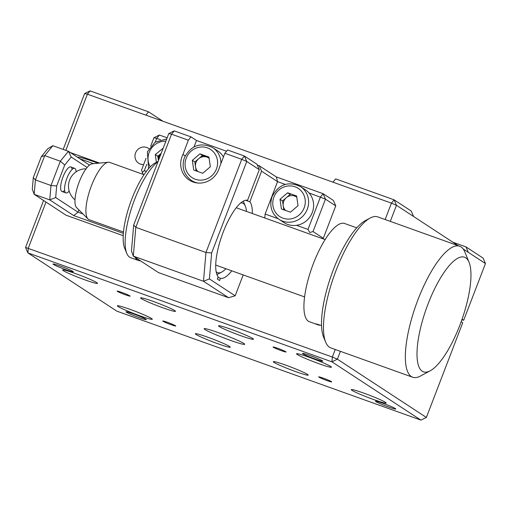 <?xml version="1.0" encoding="UTF-8"?>
<svg xmlns="http://www.w3.org/2000/svg" width="511" height="511" viewBox="0 0 511 511"><rect width="100%" height="100%" fill="white"/><g stroke="black" fill="none" stroke-linecap="round" stroke-linejoin="round"><path stroke-width="0.77" d="M148.925 148.669A8.917 8.463 -56.8 0 0 148.446 148.324A8.917 8.463 -56.8 0 0 135.568 152.917A8.917 8.463 -56.8 0 0 138.673 163.239A8.917 8.463 -56.8 0 0 143.655 164.548M63.179 149.416L84.628 93.539L87.387 94.19L65.823 150.368M90.083 90.888L148.554 111.839L145.859 115.141L87.387 94.19L90.083 90.888L84.628 93.539M162.945 121.26L148.554 111.839M385.141 219.532L391.432 203.135L332.961 182.184L335.657 178.882L394.128 199.833L391.432 203.135L396.472 205.281L390.295 221.378M145.859 115.141L332.961 182.184M99.639 163.079L70.422 152.61M413.584 216.485L411.24 211.043L394.128 199.833L396.472 205.281L458.207 245.714M98.118 163.226A26.093 1.82 -159 0 0 77.666 157.356M483.106 258.106L485.45 263.555L468.338 252.345L465.994 246.902L483.106 258.106M465.994 246.902L452.803 242.176M461.848 319.822L463.681 320.256L462.072 319.203M463.681 320.256L485.45 263.555M463.164 248.959L468.338 252.345M204.917 329.518A21.743 1.514 -159 0 0 227.018 339.112A21.743 1.514 -159 0 0 244.705 344.299A21.743 1.514 -159 0 0 243.894 343.488A21.743 1.514 -159 0 0 221.793 333.894A21.743 1.514 -159 0 0 204.106 328.714A21.743 1.514 -159 0 0 204.917 329.518M163.022 321.278A6.956 0.485 -159 0 0 170.093 324.344A6.956 0.485 -159 0 0 175.752 326.005A6.956 0.485 -159 0 0 175.497 325.743A6.956 0.485 -159 0 0 168.426 322.677A6.956 0.485 -159 0 0 162.76 321.017A6.956 0.485 -159 0 0 163.022 321.278M318.947 377.144A6.956 0.485 -159 0 0 326.018 380.216A6.956 0.485 -159 0 0 331.677 381.877A6.956 0.485 -159 0 0 331.415 381.615A6.956 0.485 -159 0 0 324.344 378.549A6.956 0.485 -159 0 0 318.685 376.888A6.956 0.485 -159 0 0 318.947 377.144M273.315 347.263A6.956 0.485 -159 0 0 280.386 350.329A6.956 0.485 -159 0 0 286.045 351.99A6.956 0.485 -159 0 0 285.79 351.734A6.956 0.485 -159 0 0 278.719 348.662A6.956 0.485 -159 0 0 273.053 347.001A6.956 0.485 -159 0 0 273.315 347.263M117.396 291.391A6.956 0.485 -159 0 0 124.467 294.464A6.956 0.485 -159 0 0 130.126 296.118A6.956 0.485 -159 0 0 129.864 295.863A6.956 0.485 -159 0 0 122.793 292.79A6.956 0.485 -159 0 0 117.134 291.136A6.956 0.485 -159 0 0 117.396 291.391M126.428 312.221A10.872 0.76 -159 0 0 137.478 317.018A10.872 0.76 -159 0 0 146.318 319.611A10.872 0.76 -159 0 0 145.916 319.209A10.872 0.76 -159 0 0 134.866 314.412A10.872 0.76 -159 0 0 126.019 311.819A10.872 0.76 -159 0 0 126.428 312.221M53.419 264.411A10.872 0.76 -159 0 0 64.469 269.201A10.872 0.76 -159 0 0 73.316 271.795A10.872 0.76 -159 0 0 72.907 271.392A10.872 0.76 -159 0 0 61.857 266.595A10.872 0.76 -159 0 0 53.016 264.002A10.872 0.76 -159 0 0 53.419 264.411M302.895 353.804A10.872 0.76 -159 0 0 313.946 358.594A10.872 0.76 -159 0 0 322.792 361.188A10.872 0.76 -159 0 0 322.384 360.785A10.872 0.76 -159 0 0 311.333 355.988A10.872 0.76 -159 0 0 302.493 353.395A10.872 0.76 -159 0 0 302.895 353.804M375.898 401.614A10.872 0.76 -159 0 0 386.955 406.411A10.872 0.76 -159 0 0 395.795 409.004A10.872 0.76 -159 0 0 395.393 408.602A10.872 0.76 -159 0 0 384.342 403.805A10.872 0.76 -159 0 0 375.496 401.212A10.872 0.76 -159 0 0 375.898 401.614M118.079 306.523A18.703 1.303 -159 0 0 137.089 314.776A18.703 1.303 -159 0 0 152.297 319.234A18.703 1.303 -159 0 0 151.601 318.538A18.703 1.303 -159 0 0 132.598 310.286A18.703 1.303 -159 0 0 117.383 305.827A18.703 1.303 -159 0 0 118.079 306.523M196.039 334.462A18.703 1.303 -159 0 0 215.048 342.709A18.703 1.303 -159 0 0 230.263 347.167A18.703 1.303 -159 0 0 229.567 346.471A18.703 1.303 -159 0 0 210.558 338.225A18.703 1.303 -159 0 0 195.343 333.766A18.703 1.303 -159 0 0 196.039 334.462M141.285 298.603A18.703 1.303 -159 0 0 160.294 306.849A18.703 1.303 -159 0 0 175.503 311.308A18.703 1.303 -159 0 0 174.807 310.611A18.703 1.303 -159 0 0 155.804 302.365A18.703 1.303 -159 0 0 140.589 297.907A18.703 1.303 -159 0 0 141.285 298.603M63.326 270.664A18.703 1.303 -159 0 0 82.335 278.91A18.703 1.303 -159 0 0 97.544 283.375A18.703 1.303 -159 0 0 96.847 282.679A18.703 1.303 -159 0 0 77.838 274.426A18.703 1.303 -159 0 0 62.629 269.968A18.703 1.303 -159 0 0 63.326 270.664M297.21 354.468A18.703 1.303 -159 0 0 316.213 362.721A18.703 1.303 -159 0 0 331.428 367.179A18.703 1.303 -159 0 0 330.732 366.483A18.703 1.303 -159 0 0 311.723 358.237A18.703 1.303 -159 0 0 296.514 353.778A18.703 1.303 -159 0 0 297.21 354.468M219.245 326.535A18.703 1.303 -159 0 0 238.254 334.782A18.703 1.303 -159 0 0 253.469 339.24A18.703 1.303 -159 0 0 252.773 338.55A18.703 1.303 -159 0 0 233.763 330.298A18.703 1.303 -159 0 0 218.548 325.839A18.703 1.303 -159 0 0 219.245 326.535M274.005 362.395A18.703 1.303 -159 0 0 293.007 370.641A18.703 1.303 -159 0 0 308.222 375.106A18.703 1.303 -159 0 0 307.526 374.41A18.703 1.303 -159 0 0 288.517 366.157A18.703 1.303 -159 0 0 273.302 361.699A18.703 1.303 -159 0 0 274.005 362.395M351.964 390.334A18.703 1.303 -159 0 0 370.973 398.58A18.703 1.303 -159 0 0 386.182 403.038A18.703 1.303 -159 0 0 385.486 402.342A18.703 1.303 -159 0 0 366.476 394.096A18.703 1.303 -159 0 0 351.268 389.638A18.703 1.303 -159 0 0 351.964 390.334M45.984 202.049L28.309 248.097L27.894 252.894L116.872 311.167L420.917 420.112L331.939 361.839L27.894 252.894L25.55 247.445L43.582 200.478M340.409 351.332L337.394 359.188L426.372 417.461L462.749 322.684L461.19 321.668M426.372 417.461L420.917 420.112M335.254 349.486L332.354 357.042L337.394 359.188L331.939 361.839L332.354 357.042L25.55 247.445M93.564 163.667L79.742 158.717M188.316 140.199L171.555 134.189L135.798 227.344L205.965 252.485L241.722 159.33L246.762 161.476L244.418 156.027L256.963 164.248L259.307 169.697L246.762 161.476L211.643 252.951L209.401 278.929L203.48 281.267L133.314 256.126L131.442 250.99L133.684 225.019L168.802 133.537L174.251 130.886L191.012 136.891L188.316 140.199L182.97 154.431A20.44 19.412 -56.8 0 0 182.101 156.398A20.44 19.412 -56.8 0 0 189.223 180.064A20.44 19.412 -56.8 0 0 218.74 169.524A20.44 19.412 -56.8 0 0 219.411 167.487L224.859 153.287L227.555 149.985L244.418 156.027L241.722 159.33L224.859 153.287M191.625 180.6A20.44 19.412 -56.8 0 0 192.762 181.871M133.684 225.019L135.798 227.344L133.314 256.126L158.41 272.561L228.577 297.709L235.169 295.799L209.401 278.929M228.577 297.709L203.48 281.267L205.965 252.485L211.643 252.951M259.307 169.697L247.567 200.286A41.314 12.628 109.7 0 0 223.179 232.198A41.314 12.628 109.7 0 0 218.191 276.809L217.328 279.051L219.615 280.545L220.471 278.303A41.314 12.628 109.7 0 0 231.79 270.83M217.961 277.403L220.471 278.303M245.619 200.261L249.847 201.781L261.587 171.185L259.249 165.743L276.355 176.947L323.131 193.707L333.402 200.433L335.746 205.882L325.475 199.156L313.039 231.56L323.303 238.279L335.746 205.882M252.325 213.515A41.314 12.628 109.7 0 0 249.847 201.781M143.24 174.43L141.528 170.099L146.031 158.353M150.726 146.133L153.964 137.695L159.413 135.045L167.154 137.817M257.308 165.047L259.249 165.743M296.546 225.306L307.999 229.413L320.435 197.01L323.131 193.707L325.475 199.156L308.983 192.909M291.225 194.065A13.05 12.392 -56.8 0 0 289.967 194.576M264.781 217.98L265.12 214.052L277.562 181.648L261.587 171.185M265.12 214.052L278.125 218.708M285.227 184.394L277.562 181.648L276.355 176.947M307.999 229.413L309.743 232.511L313.039 231.56M160.492 139.701L156.717 138.347L159.413 135.045M155.287 142.084L156.717 138.347L153.964 137.695M142.128 172.45L144.281 170.751L146.312 171.472M146.753 164.318L144.281 170.751M159.771 154.533A13.05 12.392 -56.8 0 0 158.295 157.343A13.05 12.392 -56.8 0 0 158.052 158.027M243.185 274.918L235.169 295.799M185.18 155.874L182.97 154.431M203.129 155.734A12.609 11.977 -56.8 0 0 200.561 157.101M226.526 151.243L196.492 140.48L194.039 146.855M196.492 140.48L191.012 136.891M174.251 130.886L171.555 134.189L168.802 133.537M72.115 169.435A13.05 3.986 109.7 0 0 62.981 176.991A13.05 3.986 109.7 0 0 60.688 189.006A13.05 3.986 109.7 0 0 64.59 190.431M87.138 167.467L71.227 157.049L64.718 165.027L56.676 185.972L55.68 197.553L78.023 212.186L78.898 209.9M123.355 233.374L73.712 215.585L78.023 212.186L82.954 213.949M73.712 215.585L49.752 199.897L34.16 194.308L66.104 215.227L123.208 235.692M55.68 197.553L49.752 199.897L50.998 185.506L60.324 161.201L44.732 155.619L35.406 179.917L50.998 185.506L56.676 185.972M64.718 165.027L60.324 161.201L68.41 151.294L89.502 165.104M33.292 177.592L35.406 179.917L34.16 194.308L32.289 189.172L33.292 177.592L41.334 156.641L47.836 148.669L52.818 145.705L44.732 155.619L41.334 156.641M52.818 145.705L68.41 151.294L71.227 157.049M209.12 158.289A8.7 8.259 -56.8 0 0 206.955 157.101A8.7 8.259 -56.8 0 0 198.645 158.736A8.7 8.259 -56.8 0 0 196.045 162.409A8.7 8.259 -56.8 0 0 195.534 166.835A8.7 8.259 -56.8 0 0 197.917 171.549M198.076 183.047A19.571 18.581 123.2 0 1 191.325 180.396C183.756 174.666 181.45 167.084 184.401 157.637C191.114 145.265 200.568 141.937 212.768 147.653L217.756 150.924A19.571 18.581 123.2 0 1 223.448 156.966M196.122 170.904L194.838 161.974L202.452 155.491L199.942 153.849L208.942 157.075L210.334 166.784L202.726 173.274L193.72 170.048L192.328 160.333L199.942 153.849M202.452 155.491L209.056 157.854M194.838 161.974L192.328 160.333M158.423 160.575L157.797 156.213L155.287 154.571L163.175 148.184M157.797 156.213L161.214 153.3M156.392 162.306L155.287 154.571M158.436 160.543A8.7 8.259 123.2 0 1 159.004 156.647A8.7 8.259 123.2 0 1 161.201 153.332M296.808 197.227A8.7 8.259 -56.8 0 0 286.339 197.668A8.7 8.259 -56.8 0 0 283.739 201.34A8.7 8.259 -56.8 0 0 283.228 205.767A8.7 8.259 -56.8 0 0 285.604 210.481M312.272 212.512A19.571 18.581 123.2 0 1 284.007 222.598L279.019 219.334A19.571 18.581 123.2 0 0 307.277 209.248A19.571 18.581 123.2 0 0 300.462 186.592L305.45 189.856A19.571 18.581 123.2 0 1 312.272 212.512M293.34 195.694A10.872 10.322 123.2 0 1 295.275 195.515M283.809 209.842L282.532 200.912L280.022 199.264L287.636 192.781L296.635 196.007L298.028 205.716L290.42 212.206L281.414 208.98L280.022 199.264M282.532 200.912L290.146 194.423L287.636 192.781M325.667 342.134L323.559 337.005A65.236 19.942 -70.3 0 1 333.313 269.802A65.236 19.942 -70.3 0 1 365.237 220.688L370.124 218.063A69.585 21.27 109.7 0 0 336.072 270.447A69.585 21.27 109.7 0 0 325.667 342.134A69.585 21.27 109.7 0 0 330.853 347.908L412.709 377.239A69.585 21.27 -70.3 0 1 417.934 299.785A69.585 21.27 -70.3 0 1 459.657 246.232A69.585 21.27 -70.3 0 1 464.844 252L469.053 262.264A60.886 18.613 109.7 0 0 428.007 304.071A60.886 18.613 109.7 0 0 430.153 370.826A60.886 18.613 109.7 0 0 459.951 324.99A60.886 18.613 109.7 0 0 469.053 262.264M430.153 370.826L420.381 376.077A69.585 21.27 -70.3 0 1 412.709 377.239M321.54 325.545L316.028 323.846L319.279 325.283M318.928 325.156L309.436 321.751A52.186 15.956 -70.3 0 1 313.352 263.663A52.186 15.956 -70.3 0 1 344.644 223.499L356.767 227.842M459.657 246.232L377.795 216.9A69.585 21.27 109.7 0 0 370.124 218.063M87.975 218.97L76.554 207.562A23.487 7.18 -70.3 0 1 78.598 183.602A23.487 7.18 -70.3 0 1 92.236 163.801L108.306 162.243A30.443 9.307 109.7 0 0 90.632 187.914A30.443 9.307 109.7 0 0 87.975 218.97A30.443 9.307 109.7 0 0 89.125 219.711L123.477 232.02M144.013 174.705L109.661 162.396A30.443 9.307 109.7 0 0 108.894 162.236A30.443 9.307 109.7 0 0 108.306 162.243M158.001 161.668A52.186 15.956 109.7 0 0 134.572 199.603A52.186 15.956 109.7 0 0 126.766 253.367L124.658 248.237A47.836 14.621 -70.3 0 1 131.812 198.951A47.836 14.621 -70.3 0 1 155.229 162.932L158.11 161.387M140.41 260.776A52.186 15.956 -70.3 0 1 138.455 260.489A52.186 15.956 -70.3 0 1 135.102 257.295M126.766 253.367A52.186 15.956 109.7 0 0 130.656 257.691L138.455 260.489M246.423 211.401A36.964 11.299 109.7 0 0 245.344 206.163A36.964 11.299 109.7 0 0 240.77 202.931M216.14 271.667A36.964 11.299 109.7 0 0 221.729 272.076A36.964 11.299 109.7 0 0 225.888 268.716M69.189 191.082A13.05 3.986 -70.3 0 1 65.9 192.909A13.05 3.986 -70.3 0 1 66.877 178.39A13.05 3.986 -70.3 0 1 74.702 168.349A13.05 3.986 -70.3 0 1 76.082 171.849M186.228 158.148A16.85 16.001 -56.8 0 0 195.311 179.252A16.85 16.001 -56.8 0 0 216.44 168.975A16.85 16.001 -56.8 0 0 207.357 147.864A16.85 16.001 -56.8 0 0 186.228 158.148M212.768 147.653A19.571 18.581 123.2 0 1 220.924 163.533M165.851 141.215A16.85 16.001 -56.8 0 0 149.18 152.387A16.85 16.001 -56.8 0 0 150.253 166.854M273.922 197.08A16.85 16.001 -56.8 0 0 282.998 218.191A16.85 16.001 -56.8 0 0 304.128 207.907A16.85 16.001 -56.8 0 0 295.051 186.796A16.85 16.001 -56.8 0 0 273.922 197.08M194.384 182.401L191.325 180.396M166.714 138.966L155.063 142.23L147.36 151.876L148.599 168.649M300.462 186.592C288.261 180.868 278.808 184.196 272.095 196.575C269.137 206.016 271.443 213.604 279.019 219.334M215.712 265.075L304.569 296.91M236.248 207.753L325.111 239.595M86.078 168.822A17.393 17.393 0 0 0 74.989 199.769M245.344 206.163L243.287 201.155M221.729 272.076L216.958 274.643M62.003 191.516L65.9 192.909M70.805 166.95L74.702 168.349"/></g></svg>
